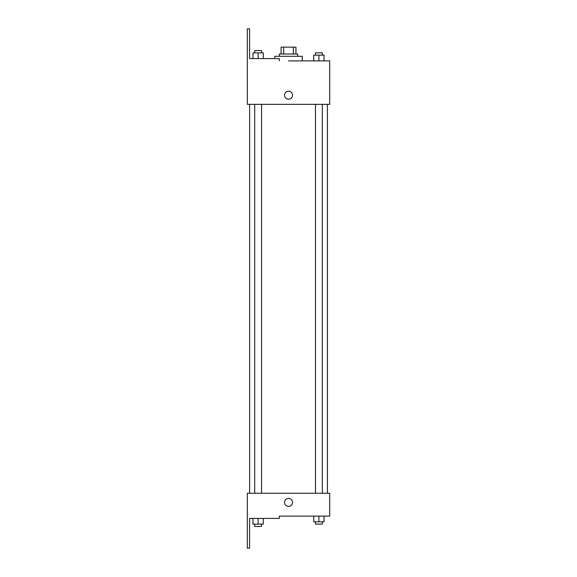 <?xml version="1.0" encoding="UTF-8"?>
<svg xmlns="http://www.w3.org/2000/svg" width="577" height="577" viewBox="0 0 577 577"><rect width="100%" height="100%" fill="white"/><g stroke="black" fill="none" stroke-linecap="round" stroke-linejoin="round"><path stroke-width="0.87" d="M283.704 54.014L283.704 47.148L281.086 47.148L281.086 54.014L281.086 47.148M283.704 47.148L295.951 47.148L295.951 54.014M293.332 54.014L293.332 47.148M279.369 56.301L279.369 54.014L297.667 54.014L297.667 56.301M318.901 60.881L318.901 55.161L313.751 55.161L313.751 60.881L302.247 60.881L302.247 56.301L274.789 56.301L274.789 58.587M288.522 60.881L329.698 60.881L324.043 60.881L324.043 55.161L318.901 55.161M284.511 95.191A4.003 4.003 0 0 1 290.519 91.729A4.003 4.003 0 0 1 290.519 98.66A4.003 4.003 0 0 1 284.511 95.191M279.333 60.881L279.333 58.587L249.589 58.587L249.589 28.85L247.302 28.85L247.338 104.343L329.698 104.343L329.698 60.881M247.338 493.248L329.698 493.248L329.698 516.119L279.333 516.119L279.333 518.413L249.589 518.413L249.589 548.15L247.302 548.15L247.338 493.248M284.511 502.394A4.003 4.003 0 0 1 290.519 498.932A4.003 4.003 0 0 1 290.519 505.863A4.003 4.003 0 0 1 284.511 502.394M313.751 516.119L313.751 521.839L324.043 521.839L324.043 516.119L324.043 521.839M318.901 521.839L318.901 516.119M322.327 521.839L322.327 524.132L315.468 524.132L315.468 521.839M252.993 518.413L252.993 524.132L263.285 524.132L263.285 518.413L263.285 524.132M258.135 524.132L258.135 518.413M261.569 524.132L261.569 526.419L254.709 526.419L254.709 524.132M324.043 60.881L324.043 55.161M322.327 55.161L322.327 52.868L315.468 52.868L315.468 55.161M252.993 58.587L252.993 52.868L263.285 52.868L263.285 58.587L263.285 52.868M258.135 58.587L258.135 52.868M261.569 52.868L261.569 50.581L254.709 50.581L254.709 52.868M327.411 493.248L327.411 104.343M249.625 493.248L249.625 104.343M315.468 104.343L315.468 493.248M322.327 104.343L322.327 493.248M261.569 493.248L261.569 104.343M254.709 493.248L254.709 104.343"/></g></svg>
